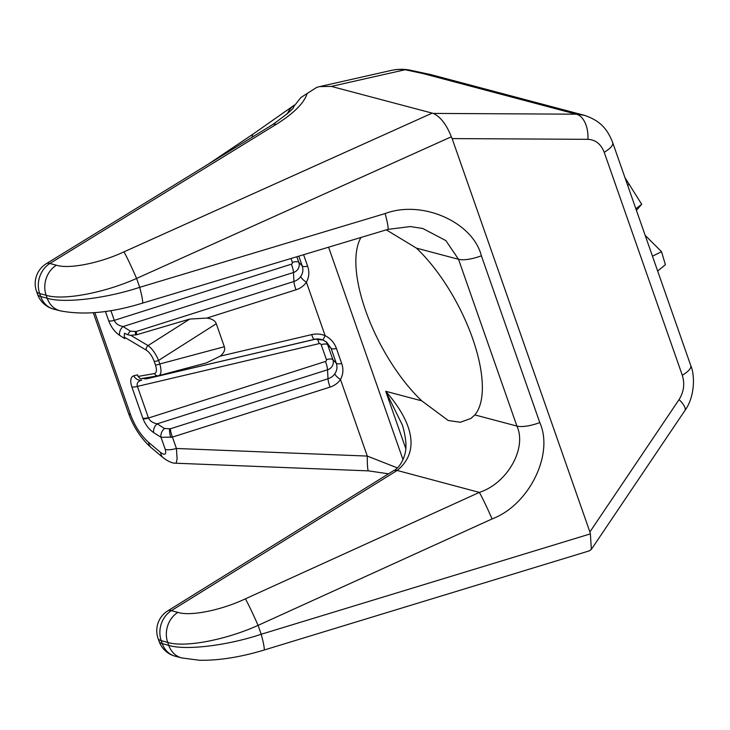 <?xml version="1.0" encoding="UTF-8"?>
<svg xmlns="http://www.w3.org/2000/svg" width="730" height="730" viewBox="0 0 730 730"><rect width="100%" height="100%" fill="white"/><g stroke="black" fill="none" stroke-linecap="round" stroke-linejoin="round"><path stroke-width="1.09" d="M148.491 418.016A7.774 2.053 159 0 1 143.062 418.874C145.544 424.897 149.093 429.486 153.692 432.644A7.774 5.794 -57.6 0 1 157.169 423.838C152.743 422.935 149.842 420.991 148.491 418.016L325.452 361.469A1.615 1.496 -165.9 0 0 326.42 359.625L321.173 344.651A1.615 1.496 -165.9 0 0 319.202 343.611L137.413 386.398C136.446 383.305 137.915 381.188 141.83 380.038A7.774 7.072 -104.2 0 1 133.782 375.795L137.495 374.855L138.043 376.434L154.477 373.577C156.713 372.82 157.023 369.891 155.417 364.799L154.167 361.25C152.178 356.048 149.54 352.344 146.265 350.117A3.887 2.966 120.7 0 1 148.044 345.582L189.763 319.065L136.775 334.714L130.761 335.344L148.044 345.582C152.187 348.694 155.7 353.639 158.583 360.419L159.824 363.969C161.722 370.831 161.303 374.736 158.583 375.676L206.426 362.91L220.186 356.149L311.719 334.605A20.988 19.454 14.1 0 1 325.115 335.636C330.644 338.547 334.422 342.835 336.448 348.511L341.686 363.485C343.62 369.061 343.219 374.399 340.481 379.49A7.774 2.765 -145.6 0 1 334.778 373.824C337.014 370.566 337.515 367.053 336.302 363.266L331.055 348.292L326.638 342.169L323.49 340.244M136.775 334.714A7.774 1.624 -107.6 0 1 136.273 331.493L293.944 281.47A13.688 12.684 -165.9 0 0 300.705 276.524C302.941 273.276 303.443 269.753 302.229 265.976L298.789 256.157M388.515 473.816L368.513 470.877A23.323 1.935 -87.7 0 1 367.29 456.077L340.481 379.49A20.988 19.454 14.1 0 1 330.097 387.082L172.435 437.097L161.02 437.306A7.774 5.794 -57.6 0 1 164.505 428.501L170.346 428.784L328.007 378.77A13.688 12.684 -165.9 0 0 334.778 373.824M94.836 312.613L130.57 414.649C134.895 426.238 140.917 435.491 148.637 442.398L160.655 452.527C164.98 455.529 166.522 454.507 165.281 449.47A15.549 4.982 -19.3 0 0 176.423 448.485L172.435 437.097A7.774 1.624 -107.6 0 1 170.346 428.784M402.02 424.322L385.714 391.289C405.123 413.216 425.234 447.609 397.175 470.458L479.355 492.403C507.304 483.342 527.16 448.293 516.922 426.074L458.522 259.287L445.857 240.599L422.77 228.472M360.976 237.469A107.365 43.462 -117.9 0 0 365.511 310.286A107.365 43.462 -117.9 0 0 421.776 400.852L448.211 420.489L460.365 422.259L470.905 418.454L474.847 414.914A107.365 43.462 -117.9 0 0 472.693 338.702A107.365 43.462 -117.9 0 0 416.438 248.136L386.307 229.859M189.763 319.065L206.855 318.079C211.983 318.764 215.122 320.652 216.281 323.746L224.338 346.741C225.36 349.871 223.973 353.01 220.186 356.149M587.933 139.33L452.125 138.59L589.886 531.96L679.073 399.584C683.855 391.901 684.923 383.788 682.285 375.238L604.203 152.278C600.972 144.075 595.552 139.758 587.933 139.33A23.323 13.605 -89.7 0 0 576.28 114.19L423.199 73.602L405.132 69.733A46.638 31.29 -79.8 0 1 409.603 70.053A46.638 46.638 0 0 0 391.052 70.463A46.638 43.955 77.3 0 1 405.132 69.733L331.329 86.405L433.301 113.415C440.5 116.763 446.514 124.556 451.332 136.793L136.583 278.44C104.071 293.031 62.744 300.724 46.136 295.258L39.666 293.542L40.707 296.517L47.185 298.232C63.729 303.543 106.005 298.552 139.695 287.328L385.148 213.552C421.958 199.618 472.812 221.938 481.38 255.801L539.789 422.588C554.17 454.261 528.967 505.169 492.084 518.93L258.082 625.373C225.607 640.073 184.298 647.839 167.699 642.382L161.23 640.666A23.323 7.473 160.7 0 1 158.063 638.385L159.103 641.36A23.323 23.323 0 0 0 175.136 656.197A23.323 19.975 104.8 0 1 162.27 643.641A23.323 7.473 160.7 0 1 159.103 641.36M146.265 350.117L124.264 337.087L124.821 338.656L119.62 335.353A7.774 5.794 -57.6 0 1 123.096 326.547C118.443 325.58 115.513 323.518 114.291 320.361L291.389 264.178A1.615 1.496 -165.9 0 0 292.347 262.335L291.005 258.502M397.175 470.458A23.323 8.368 -122.1 0 0 393.579 470.677L393.406 470.786A23.323 8.404 -121.8 0 1 396.992 470.567L171.358 610.654A23.323 19.975 104.8 0 0 161.23 640.666L162.27 643.641L168.739 645.356C185.292 650.667 227.541 645.594 261.194 634.26L590.387 533.867L589.886 531.96M452.125 138.59L451.332 136.793M293.433 106.981L300.879 97.528L316.738 87.372L319.676 86.596L331.329 86.405M303.598 254.715L307.622 266.195C309.547 271.77 309.146 277.108 306.408 282.2A7.774 2.765 -145.6 0 1 300.705 276.524M368.513 470.877L176.14 463.231L177.107 458.796L176.423 448.485L367.29 456.077L397.275 467.875M433.301 113.415L576.28 114.19L584.237 115.276L431.357 74.743L409.603 70.053M393.406 470.786L167.772 610.864A23.323 8.404 -121.8 0 1 171.358 610.654L177.828 612.37C190.284 616.485 221.144 610.307 245.344 598.856A23.323 1.022 65.5 0 1 258.082 625.373L261.194 634.26A23.323 2.053 73 0 1 263.977 650.074C240.471 657.164 218.991 660.568 199.527 660.267L181.606 657.913L175.136 656.197M590.387 533.867L591.346 549.398L589.311 550.858L263.977 650.074M679.073 399.584A23.323 6.944 34 0 1 684.868 410.588C694.75 397.166 695.188 375.731 690.744 365.502L690.744 365.502A23.323 7.473 -19.3 0 1 682.285 375.238M293.387 107.118L293.451 106.945C294.71 107.803 287.757 113.688 272.6 124.62A23.323 8.441 58.4 0 1 276.177 124.401L49.877 263.484L56.347 265.2C68.812 269.306 99.691 263.22 123.936 251.868A23.323 1.058 65.8 0 1 136.583 278.44L139.695 287.328A23.323 2.09 -106.7 0 1 142.386 303.16L387.84 229.393A23.323 2.09 -106.7 0 0 385.148 213.552M245.344 598.856L479.355 492.403A23.323 1.022 65.5 0 1 492.084 518.93M401.938 424.084C403.535 427.013 406.519 442.535 405.853 445.273C406.765 454.233 400.423 467.893 393.579 470.677L393.579 470.677A23.323 8.368 -122.1 0 0 393.497 470.731M160.655 452.527A15.549 10.028 130.1 0 0 163.201 457.756C168.329 461.606 172.645 463.431 176.14 463.221L176.094 463.221M287.374 113.825A23.323 21.27 -127.9 0 1 293.506 105.713L294.226 105.156M252.224 137.14A23.323 6.734 -123.9 0 1 253.374 133.9L293.506 105.713M148.637 442.398A15.549 10.028 130.1 0 0 151.174 447.627L151.174 447.627C141.191 438.785 133.617 427.287 128.453 413.134L128.453 413.134A15.549 4.982 -19.3 0 0 130.57 414.649M163.201 457.756A15.549 10.028 130.1 0 0 163.201 457.765L151.174 447.627M326.638 342.169L322.952 340.025L314.895 339.195A13.688 12.684 -165.9 0 1 322.943 340.016L325.115 335.636L306.408 282.2A20.988 19.454 14.1 0 1 296.024 289.792L206.855 318.079M315.524 339.094L152.36 377.437A7.774 1.423 -103.2 0 1 151.648 376.899M152.36 377.437L147.068 378.706A7.774 7.072 -104.2 0 1 142.961 378.322L158.282 375.749A3.887 3.522 80.2 0 0 158.583 375.676M142.961 378.322L140.343 378.688L138.043 376.434M142.797 418.153A7.774 2.491 -19.3 0 0 148.363 417.66L137.413 386.398A7.774 2.491 160.7 0 1 131.847 386.891L143.062 418.874M124.264 337.087L124.429 333.245L127.704 334.751A7.774 5.794 -57.6 0 1 130.433 331.21L136.273 331.493M127.704 334.751L130.761 335.344M119.62 335.353C114.783 331.995 111.152 327.168 108.724 320.862A7.774 2.491 -19.3 0 0 114.291 320.361L110.85 310.551M636.423 210.377L641.697 204.254L625.017 177.791M641.697 204.254L635.866 208.789M629.442 184.307L627.608 185.201M657.666 271.04L665.395 264.698L661.517 251.677L645.183 235.379M655.394 264.543L652.164 255.327M661.517 251.677L652.848 256.011M154.477 373.577A3.887 3.522 80.2 0 0 158.282 375.749L158.802 375.631M155.417 364.799A3.887 1.25 -19.3 0 0 159.824 363.969L224.338 346.741M154.167 361.25A3.887 1.25 -19.3 0 0 158.583 360.419L216.281 323.746M135.488 331.712A7.774 2.29 76.7 0 0 135.57 335.015M169.561 429.003A7.774 2.29 76.7 0 0 170.866 437.516M321.173 344.651A7.774 2.491 160.7 0 1 326.739 344.159A7.774 2.491 160.7 0 1 327.606 344.606L332.853 359.589A7.774 2.491 -19.3 0 0 331.986 359.133A7.774 2.491 -19.3 0 0 326.42 359.625M36.5 291.27A23.323 7.473 -19.3 0 0 39.666 293.542A23.323 19.975 104.8 0 1 49.877 263.484A23.323 8.441 58.4 0 0 46.3 263.694A23.323 23.323 0 0 0 36.5 291.27L37.54 294.245A23.323 7.473 -19.3 0 0 40.707 296.517A23.323 19.975 104.8 0 0 53.573 309.082L60.052 310.798A23.323 19.975 -75.2 0 1 47.185 298.232L46.136 295.258A23.323 19.975 104.8 0 1 56.347 265.2M405.734 448.457L385.714 391.289L421.776 400.852M181.606 657.913A23.323 19.975 104.8 0 1 168.739 645.356L167.699 642.382A23.323 19.975 104.8 0 1 177.828 612.37M108.724 320.862L105.412 311.4M165.281 449.47L161.02 437.306L153.692 432.644M133.782 375.795C130.542 377.009 129.904 380.713 131.847 386.891M328.591 247.205L403.042 459.781M474.847 414.914L516.922 426.074A23.323 7.473 -19.3 0 0 539.789 422.588M416.438 248.136L458.522 259.287A23.323 7.473 -19.3 0 0 481.38 255.801M307.157 93.44C304.255 102.939 293.925 113.26 276.177 124.401M123.936 251.868L432.178 113.141M423.199 73.602A46.638 39.94 -75.2 0 1 431.357 74.743M604.203 152.278A23.323 7.473 -19.3 0 0 612.671 142.542L690.744 365.502M296.836 256.741L298.78 262.289L302.229 265.976A7.774 2.491 160.7 0 0 307.622 266.195M292.347 262.335A7.774 2.491 -19.3 0 1 298.78 262.289A8.924 8.267 14.1 0 1 293.469 272.491L293.944 281.47A7.774 1.624 -107.6 0 0 296.024 289.792M291.389 264.178A7.774 1.624 72.4 0 1 293.469 272.491L123.096 326.547L130.433 331.21M325.58 341.394A8.924 8.267 14.1 0 1 327.606 344.606L331.055 348.292A7.774 2.491 -19.3 0 0 336.448 348.511M314.895 339.195A13.688 12.684 -165.9 0 0 314.201 339.34A7.774 1.423 -103.2 0 1 311.719 334.605M330.097 387.082A7.774 1.624 -107.6 0 1 328.007 378.77L327.542 369.791A8.924 8.267 14.1 0 0 332.853 359.589L336.302 363.266A7.774 2.491 160.7 0 0 341.686 363.485M147.068 378.706L316.035 339.039M325.452 361.469A7.774 1.624 72.4 0 1 327.542 369.791L157.169 423.838L164.505 428.501M319.202 343.611A7.774 1.423 76.8 0 0 317.03 338.976M391.052 70.463L319.676 86.596M591.346 549.398L684.868 410.588M612.671 142.542C608.017 130.953 602.004 121.171 584.237 115.276L584.237 115.276M387.84 229.393L410.306 226.565L422.798 228.481M142.386 303.16C111.152 312.832 83.704 315.378 60.052 310.798M167.772 610.864A23.323 23.323 0 0 0 158.063 638.385M37.54 294.245A23.323 23.323 0 0 0 53.573 309.082M272.6 124.62L46.3 263.694M208.451 164.04L253.374 133.9M93.303 312.741L128.453 413.134"/></g></svg>
